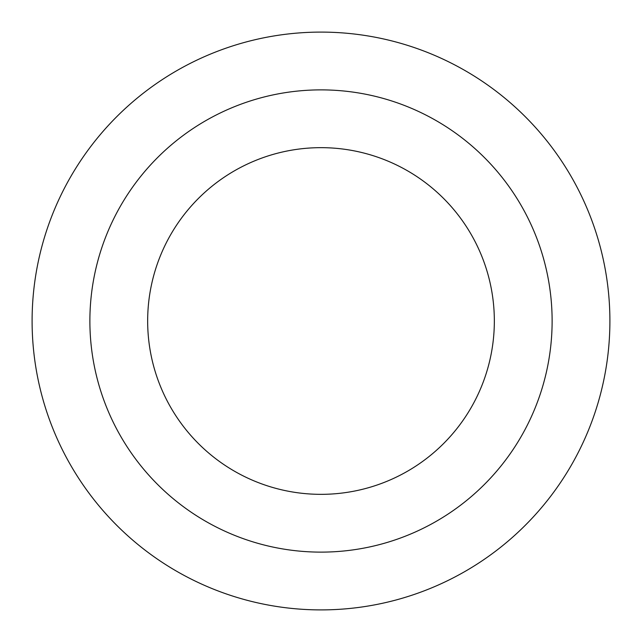 <?xml version="1.0" encoding="UTF-8"?>
<svg xmlns="http://www.w3.org/2000/svg" width="642" height="642" viewBox="0 0 642 642"><rect width="100%" height="100%" fill="white"/><g stroke="black" fill="none" stroke-linecap="round" stroke-linejoin="round"><path stroke-width="0.96" d="M494.34 321A173.34 173.34 0 0 1 321 494.34A173.34 173.34 0 0 1 147.66 321A173.34 173.34 0 0 1 321 147.66A173.34 173.34 0 0 1 494.34 321M32.1 321A288.9 288.9 0 0 1 321 32.1A288.9 288.9 0 0 1 609.9 321A288.9 288.9 0 0 1 321 609.9A288.9 288.9 0 0 1 32.1 321A288.9 288.9 0 0 0 321 609.9A288.9 288.9 0 0 0 609.9 321M89.88 321A231.12 231.12 0 0 1 321 89.88A231.12 231.12 0 0 1 552.12 321A231.12 231.12 0 0 1 321 552.12A231.12 231.12 0 0 1 89.88 321"/></g></svg>
